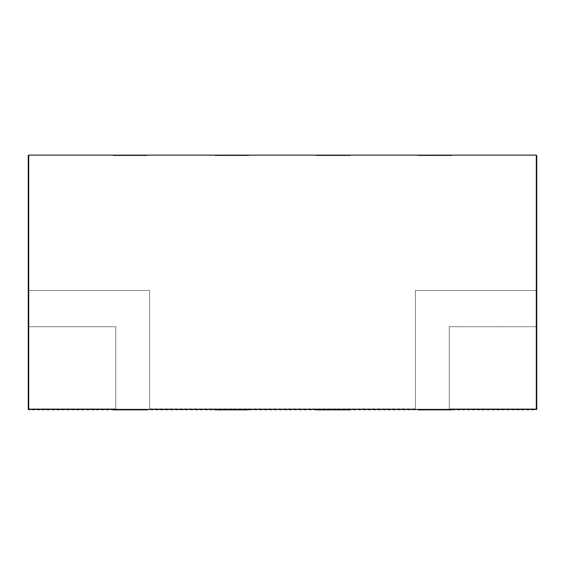 <?xml version="1.0" encoding="UTF-8"?>
<svg xmlns="http://www.w3.org/2000/svg" width="565" height="565" viewBox="0 0 565 565"><rect width="100%" height="100%" fill="white"/><g stroke="black" fill="none" stroke-linecap="round" stroke-linejoin="round"><path stroke-width="0.42" stroke-dasharray="2.83 2.12" d="M147.161 155.135L113.325 155.135L147.161 155.135L147.161 155.615L113.325 155.615L147.161 155.615M113.325 155.135L113.325 155.615M248.664 155.135L214.827 155.135L248.664 155.135L248.664 155.615L214.827 155.615L248.664 155.615M214.827 155.135L214.827 155.615M350.173 155.135L316.336 155.135L350.173 155.135L350.173 155.615L316.336 155.615L350.173 155.615M316.336 155.135L316.336 155.615M451.675 155.135L417.839 155.135L451.675 155.135L451.675 155.615L417.839 155.615L451.675 155.615M417.839 155.135L417.839 155.615M417.839 409.385L451.675 409.385L417.839 409.385M316.336 409.385L350.173 409.385L316.336 409.385M214.827 409.385L248.664 409.385L214.827 409.385M113.325 409.385L147.161 409.385L113.325 409.385M28.73 326.732L28.73 408.898L28.73 326.725L115.74 326.725L115.74 408.898L28.73 408.898L115.74 408.898L115.74 326.725L28.73 326.725L28.73 155.135L536.27 155.135L536.27 290.474L415.423 290.474L415.423 408.898L415.423 290.474L536.27 290.474L536.27 155.615L536.27 409.385L536.75 409.385L536.75 327.213L536.27 327.213L536.27 409.865L28.73 409.865L28.73 326.732L28.25 326.732L28.25 409.385L28.73 409.385L28.73 290.474L149.577 290.474L28.73 290.474L28.73 155.615L28.73 409.385L28.25 409.385L28.25 290.961L28.73 290.961M536.27 155.615L536.75 155.615L536.75 409.385L536.75 327.213L536.27 327.213L536.27 408.898L536.27 326.725L449.26 326.725L449.26 408.898L536.27 408.898L449.26 408.898L449.26 326.725L536.27 326.725L536.27 290.961L536.27 409.385L536.75 409.385L536.27 409.385M149.577 408.898L149.577 290.474L149.577 408.898L415.423 408.898L149.577 408.898M536.75 290.961L536.27 290.961L536.75 290.961M28.25 290.961L28.25 155.615L28.73 155.615M28.25 290.474L28.73 290.474M28.25 409.385L28.25 327.213L28.73 327.213M28.25 327.213L28.25 326.732"/><path stroke-width="0.85" d="M417.839 409.865L451.675 409.865L417.839 409.865L417.839 409.385M451.675 409.865L451.675 409.385M316.336 409.865L350.173 409.865L316.336 409.865L316.336 409.385M350.173 409.865L350.173 409.385M214.827 409.865L248.664 409.865L214.827 409.865L214.827 409.385M248.664 409.865L248.664 409.385M113.325 409.865L147.161 409.865L113.325 409.865L113.325 409.385M147.161 409.865L147.161 409.385M536.27 409.385L536.27 155.135L28.73 155.135L28.73 409.385L536.75 409.385L536.75 155.615L536.27 155.615M28.25 409.385L28.73 409.385L28.25 409.385L28.25 155.615L28.73 155.615"/></g></svg>
